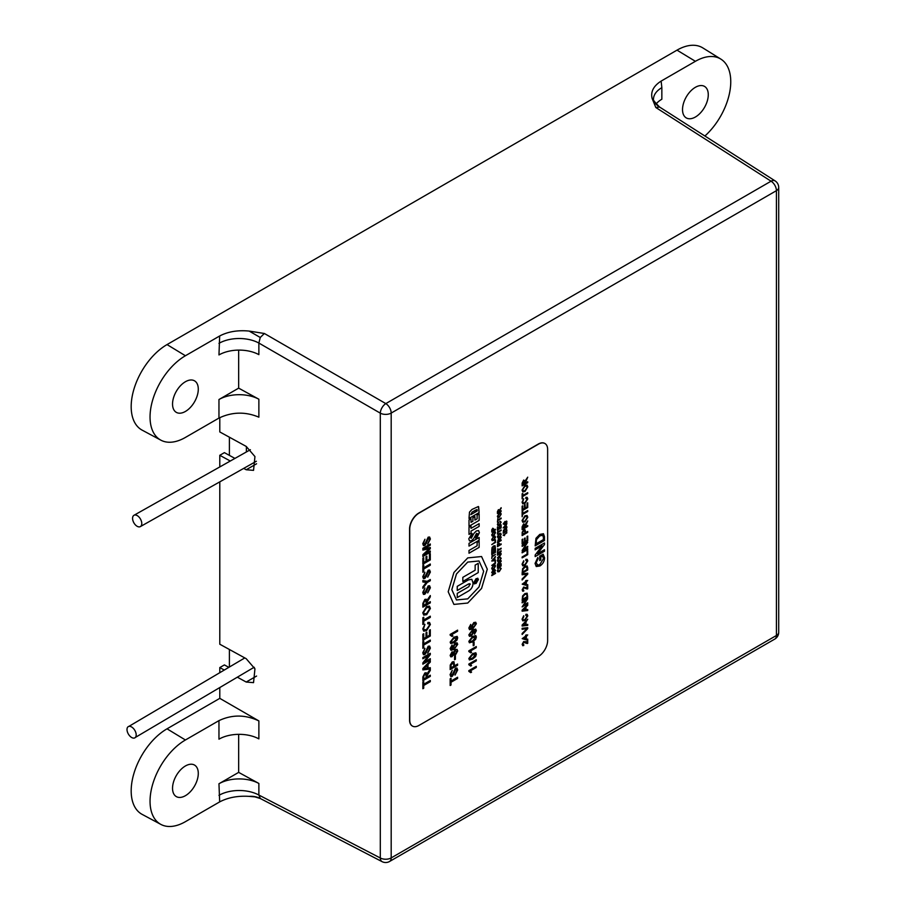 <?xml version="1.0" encoding="UTF-8"?>
<svg xmlns="http://www.w3.org/2000/svg" width="907" height="907" viewBox="0 0 907 907"><rect width="100%" height="100%" fill="white"/><g stroke="black" fill="none" stroke-linecap="round" stroke-linejoin="round"><path stroke-width="1.36" d="M653.482 99.112A28.605 16.507 180 0 1 661.849 87.65L661.849 99.237A28.605 16.507 0 0 0 656.09 104.01M653.471 99.316L653.471 99.033C652.303 99.056 654.355 101.72 659.604 107.037L655.818 107.502L652.122 98.432C650.523 91.732 653.539 85.95 661.135 81.097L661.849 87.65M218.961 343.345A28.605 16.507 180 0 1 258.869 343.05L258.869 354.637A28.605 16.507 180 0 0 218.961 354.932L219.675 335.975C228.065 331.599 237.895 329.967 249.164 331.078L264.379 333.493L260.252 337.483L258.869 343.05L380.305 413.161L380.305 857.988A7.8 4.501 117.4 0 0 382.085 861.65L260.366 798.545L254.935 796.868L249.164 796.369C237.895 795.654 228.065 797.491 219.675 801.89L218.961 783.75L238.654 772.379L258.869 783.455A28.605 16.507 -0 0 0 218.961 783.75M258.869 783.455L258.869 795.042A28.605 16.507 0 0 0 218.961 795.337M382.085 861.65A7.8 7.8 0 0 0 389.568 861.48A7.8 4.501 60 0 0 391.189 857.909L776.426 635.49L776.426 190.663L391.189 413.07L391.189 857.909A7.8 4.501 180 0 1 380.305 857.988L258.869 795.042L260.366 798.545M185.413 411.449A18.197 10.51 120 0 0 197.307 395.418A18.197 10.51 120 0 0 194.517 380.827A18.197 10.51 120 0 0 185.413 381.734A18.197 10.51 120 0 0 173.52 397.776A18.197 10.51 120 0 0 176.309 412.356A18.197 10.51 120 0 0 185.413 411.449M695.397 117.014A18.197 10.51 120 0 0 707.29 100.983A18.197 10.51 120 0 0 704.501 86.392A18.197 10.51 120 0 0 695.397 87.299A18.197 10.51 120 0 0 683.504 103.33A18.197 10.51 120 0 0 686.293 117.921A18.197 10.51 120 0 0 695.397 117.014M185.413 795.688A18.197 10.51 120 0 0 197.307 779.657A18.197 10.51 120 0 0 194.517 765.066A18.197 10.51 120 0 0 185.413 765.973A18.197 10.51 120 0 0 173.52 782.004A18.197 10.51 120 0 0 176.309 796.595A18.197 10.51 120 0 0 185.413 795.688M219.789 417.605L219.789 431.936L246.205 446.414L254.946 456.572L253.541 470.359L246.205 469.758L256.579 463.772M704.898 136.005A50.021 28.877 120 0 0 720.861 59.114L702.823 47.912A50.701 29.273 120 0 0 677.007 50.146L167.035 344.581A50.701 29.273 120 0 0 133.782 389.693A50.701 29.273 120 0 0 142.15 430.145L160.868 440.167A50.021 28.877 120 0 0 185.413 437.435L218.961 418.07L218.961 399.522A28.605 16.507 180 0 1 258.869 399.216L258.869 417.175C245.423 411.529 232.124 411.823 218.961 418.07M219.789 687.529L219.789 698.356L167.035 728.82A50.701 29.273 120 0 0 133.782 773.92A50.701 29.273 120 0 0 142.15 814.384L160.868 824.406A50.021 28.877 120 0 0 185.413 821.674L219.675 801.89M228.825 667.348L224.392 664.922L219.789 667.575L219.789 672.677M234.924 458.409L224.392 452.638L219.789 455.291L219.789 466.935M219.789 481.855L219.789 644.219L246.205 658.697L254.946 668.856L253.541 682.642L246.205 682.041L256.579 676.055M219.789 667.575L224.278 670.035M237.328 677.178L246.205 682.041M258.869 720.918L258.869 738.876A28.605 16.507 -0 0 0 218.961 739.171L218.961 720.623C232.124 714.455 245.423 714.557 258.869 720.918L219.789 698.356M238.654 734.341L238.654 772.379M218.961 399.522L238.654 388.139L238.654 350.102M238.654 388.139L258.869 399.216M219.789 455.291L230.276 461.028M243.7 468.386L246.205 469.758M253.688 667.518L254.538 667.994M219.675 335.975L185.413 355.748A50.021 28.877 120 0 0 152.614 400.248A50.021 28.877 120 0 0 160.868 440.167M720.861 59.114A50.021 28.877 120 0 0 695.397 61.313L661.135 81.097M218.961 720.623L185.413 739.987A50.021 28.877 120 0 0 152.614 784.487A50.021 28.877 120 0 0 160.868 824.406M246.387 446.505L246.387 451.958M229.403 437.208L229.403 455.382M229.403 649.491L229.403 667.008M505.755 526.967L506.9 526.786L506.9 527.432L503.181 527.874L506.9 523.339L505.755 526.967L505.755 525.13M503.181 535.232L506.9 532.738L504.009 534.96L504.553 535.629L503.17 535.221L504.553 535.629M497.433 567.499L501.152 565.344L497.433 567.499M499.485 564.71L501.152 563.746L501.152 564.358L497.433 566.501L497.433 564.642L498.431 562.623L499.428 563.179L501.152 560.707L499.496 563.791M499.485 540.878L501.152 539.914L501.152 540.527L497.433 542.669L498.431 538.792L499.428 539.348L501.152 536.876L499.485 540.266M497.864 531.853L501.152 529.96L497.864 532.466L497.433 534.087L497.841 530.493M500.721 525.028L501.152 527.919L497.433 530.062L497.433 527.035L497.864 529.212L499.009 528.554L499.428 526.049L499.428 528.305L500.721 527.568L500.721 525.028M499.258 524.665L500.766 522.466L499.961 521.117L501.197 522.16L499.258 525.266L497.852 525.493L497.387 524.371L498.465 522.092L497.796 524.144L499.258 524.665M500.766 522.466L499.814 521.786M499.961 521.117L501.197 522.16L499.258 525.266L497.841 525.493M497.864 519.915L501.152 518.01L497.864 520.516L497.433 522.137L497.841 518.543M499.292 513.192L500.709 512.977L501.197 514.133L499.338 517.239L497.875 517.489L497.387 516.332L499.292 513.192M499.258 571.002L500.766 568.802L499.961 567.465L501.197 568.508L499.258 571.614L497.852 571.841L497.387 570.718L498.465 568.44L497.796 570.492L499.258 571.002M500.766 568.802L499.814 568.133M499.961 567.465L501.197 568.508L499.258 571.614M494.406 569.369L495.517 570.288L494.179 572.861L495.086 570.56L494.44 569.959L492.716 573.53L491.696 572.634L492.796 570.412L492.127 572.362L493.011 572.6L494.406 569.369L495.517 570.288L494.156 572.85M495.086 570.56L494.44 569.959L493.93 570.707M493.918 570.696L492.716 573.53L491.696 572.634M492.773 570.424L492.116 572.351L492.66 572.941M493.612 565.152L495.029 564.936L495.517 566.081L493.657 569.199L492.184 569.437L491.696 568.281L493.612 565.152M492.172 556.286L495.46 554.392L492.172 556.898L491.753 558.519L492.161 554.925M495.041 549.461L495.46 552.352L491.753 554.506L491.753 551.479L492.172 553.644L493.317 552.987L493.748 550.481L493.748 552.737L495.041 552L495.041 549.461M493.589 545.957L495.063 545.685L495.46 548.395L491.753 550.538L492.07 547.499L493.589 545.957M493.612 531.74L495.029 531.525L495.517 532.681L493.657 535.788L492.184 536.026L491.696 534.881L493.612 531.74M491.753 575.027L495.46 572.884L491.753 575.027M477.116 515.085L479.134 513.929L479.134 520.391L469.01 526.241L469.01 519.96L471.028 518.793L471.028 522.33L472.91 521.242L472.91 517.818L474.928 516.65L474.928 520.085L477.116 518.815L477.116 515.085M479.111 523.679L479.111 526.4L471.005 531.083L471.028 533.248L469.01 534.404L469.01 527.307L471.028 526.139L471.028 528.35L479.134 523.668L479.134 526.411L471.028 531.094L471.028 533.248L469.01 534.393M476.345 530.958L478.579 530.572L479.372 532.738L476.821 537.794L475.744 538.418L475.744 535.867L477.547 533.735L476.538 533.395L473.669 538.656L471.64 540.617L469.554 540.969L468.772 538.826L472.048 533.463L472.048 535.98L470.597 537.726L471.266 538.293L473.942 533.373L476.345 530.958M477.524 533.724L476.515 533.384L477.524 533.724L476.538 533.395L473.669 538.656M470.597 537.726L471.266 538.293L470.597 537.726M469.01 543.327L479.134 537.488L479.134 540.232L469.01 546.071L469.01 543.327M477.116 542.443L479.134 541.275L479.134 547.375L469.01 553.213L469.01 550.47L477.116 545.787L477.116 542.443M448.194 591.761L453.919 572.498L467.74 557.896L481.56 556.535L487.297 569.188L481.56 588.45L467.74 603.042L453.919 604.413L448.194 591.761M471.98 509.451L469.486 512.115L469.01 518.453L479.134 512.602L478.374 506.514L471.98 509.451M524.938 485.415L527.058 485.098L527.783 486.832L525.006 491.492L522.806 491.855L522.069 490.131L524.938 485.415M524.881 502.625L527.148 499.326L525.743 498.328L525.935 497.308L527.16 497.353L527.783 498.873L524.892 503.532L522.772 503.873L522.069 502.183L523.69 498.771L522.715 501.866L523.169 502.966L524.881 502.625M527.148 499.326L525.731 498.317M522.783 513.407L527.715 510.562L527.715 511.469L522.783 514.314L522.137 516.752L522.137 511.718L522.783 511.344L522.783 513.407L522.761 511.355M525.21 526.956L527.715 525.504L527.715 526.411L522.137 529.631L522.137 526.842L523.645 523.815L525.142 524.654L527.715 520.935L525.21 526.956L525.244 525.561M527.069 536.445L527.715 536.071L527.715 540.776L522.137 543.996L522.137 539.461L522.783 539.087L522.783 542.715L524.495 541.728L524.495 538.339L525.142 537.976L525.142 541.354L527.069 540.243L527.069 536.445M522.137 551.921L527.715 548.701L527.715 549.608L522.137 552.828L522.137 551.921M524.881 564.619L527.148 561.331L525.743 560.322L525.935 559.313L527.16 559.358L527.783 560.866L524.892 565.526L522.772 565.877L522.069 564.188L523.69 560.775L522.715 563.859L523.169 564.97L524.881 564.619M527.148 561.331L525.731 560.311M522.137 573.814L527.715 573.19L527.715 574.176L522.137 579.992L522.137 579.006L527.035 574.074L522.137 574.789L522.137 573.814M527.693 584.63L527.693 588.813L523.69 587.849L522.783 589.55L523.713 591.058L522.137 589.901L523.679 587.033L527.001 588.178L527.001 585.026L527.715 584.618L527.715 588.824L524.892 587.94M525.947 587.487L527.001 588.178M527.205 589.017L523.668 587.838L522.761 589.539L523.77 590.185M523.713 591.058L522.613 591.16L523.713 591.058M523.554 605.184L527.715 602.781L527.715 603.688L522.137 606.908L526.298 600.457L522.137 602.86L522.137 601.953L527.715 598.733L523.554 605.184L527.693 598.745M524.881 619.606L527.148 616.307L525.743 615.309L525.935 614.3L527.16 614.334L527.783 615.853L524.892 620.513L522.772 620.853L522.069 619.175L523.69 615.751L522.715 618.846L523.169 619.957L524.881 619.606M527.148 616.307L525.731 615.297M522.137 628.302L527.715 627.678L527.715 628.664L522.137 634.481L522.137 633.494L527.035 628.562L522.137 629.288L522.137 628.302M527.693 639.118L527.693 643.301L523.69 642.337L522.783 644.038L523.713 645.546L522.137 644.389L523.679 641.521L527.001 642.666L527.001 639.514L527.715 639.106L527.715 643.312L524.881 642.417M525.278 641.51L527.001 642.666M527.205 643.505L523.668 642.326L522.761 644.027L523.781 644.684M523.758 644.696L523.713 645.546L522.613 645.648M537.534 553.723L544.472 549.721L544.472 551.229L535.175 556.603L535.175 555.005L542.114 545.855L535.175 549.857L535.175 548.338L544.472 542.976L544.472 544.574L537.534 553.723L544.472 544.574M472.014 627.837L471.413 626.454L473.828 622.531L475.722 622.27L476.368 623.767L472.796 628.846L469.497 629.617L468.84 627.995L470.744 624.413L469.894 628.37L472.025 627.848M475.801 635.603L476.345 637.009L475.653 639.344L472.604 641.941L469.407 642.78L468.84 641.362L472.604 636.442L475.801 635.614L476.368 637.02L475.653 639.344M468.84 651.543L468.84 650.829L476.277 646.544L476.277 647.643L470.484 650.988L471.572 652.337L470.699 652.847L468.84 651.532M468.84 664.752L468.84 664.037L476.277 659.752L476.277 660.852L470.484 664.196L471.572 665.545L470.699 666.055L468.84 664.74M450.155 635.138L450.155 634.424L457.593 630.138L457.593 631.238L451.799 634.583L452.899 635.932L452.015 636.431L450.155 635.127M453.341 648.414L452.729 647.031L455.144 643.108L457.049 642.848L457.695 644.355L454.112 649.423L451.006 650.285L450.155 648.573L452.071 644.99L451.221 648.947L453.341 648.426M454.543 656.555L455.405 656.056L455.405 659.253L454.543 659.74L454.543 656.555M455.484 668.119L456.924 667.983L457.695 669.967L455.019 675.103L456.833 670.511L455.541 669.298L453.704 674.264L452.105 676.452L450.768 676.599L450.065 674.649L452.253 670.205L450.926 674.105L452.037 675.284L455.484 668.119M455.518 669.287L456.368 669.219L454.509 670.783L453.704 674.264M451.312 675.341L452.037 675.284L450.926 674.105M428.183 537.159L429.623 537.023L430.383 539.007L427.719 544.143L429.533 539.552L428.229 538.339L426.403 543.304L424.793 545.492L423.467 545.64L422.764 543.69L424.952 539.246L423.614 543.146L424.725 544.325L428.183 537.159M428.217 538.327L429.045 538.248L427.231 539.835M424.011 544.381L424.725 544.325L423.603 543.134L424.941 539.257M429.43 554.154L430.292 553.667L430.292 559.936L422.855 564.233L422.855 558.179L423.716 557.68L423.716 562.521L426.007 561.206L426.007 556.694L426.857 556.195L426.857 560.707L429.43 559.222L429.43 554.154M428.183 570.186L429.623 570.038L430.383 572.022L427.719 577.158L429.533 572.578L428.229 571.365L426.403 576.319L424.793 578.519L423.467 578.655L422.764 576.716L424.952 572.26L423.614 576.172L424.725 577.351L428.183 570.186M428.217 571.353L429.045 571.274L427.231 572.861M424.011 577.408L424.725 577.351L423.603 576.16L424.941 572.272M428.183 585.922L429.623 585.786L430.383 587.77L427.719 592.906L429.533 588.314L428.229 587.101L426.403 592.067L424.793 594.266L423.467 594.402L422.764 592.452L424.952 588.008L423.614 591.908L424.725 593.087L428.183 585.922M428.217 587.09L429.045 587.01L427.231 588.598M424.011 593.144L424.725 593.087L423.614 591.908M426.585 606.545L429.419 606.114L430.383 608.427L426.675 614.64L423.739 615.127L422.764 612.826L426.585 606.545M426.517 629.481L429.533 625.093L428.966 623.744L427.673 623.755L427.911 622.406L429.544 622.463L430.383 624.481L426.517 630.694L423.694 631.147L422.764 628.902L424.918 624.345L423.614 628.472L424.227 629.946L426.517 629.481M423.716 643.868L430.292 640.07L430.292 641.283L423.716 645.081L423.716 647.836L422.855 648.324L422.855 641.612L423.716 641.124L423.716 643.868L423.694 641.124M424.748 661.883L430.292 658.675L430.292 659.888L422.855 664.185L422.855 662.904L428.41 655.58L422.855 658.788L422.855 657.575L430.292 653.278L430.292 654.559L424.748 661.883L430.292 654.559M426.959 677.11L430.292 675.193L430.292 676.395L422.855 680.692L422.855 676.962L424.861 672.926L426.245 672.756L426.857 674.048L430.292 669.094L430.292 670.477L426.993 675.262L426.959 677.11L426.959 675.874M538.441 656.453A13.004 7.505 120 0 0 547.635 640.535L547.635 449.475A13.004 7.505 120 0 0 544.948 443.523A13.004 7.505 120 0 0 538.441 444.169L418.943 513.158A13.004 7.505 120 0 0 409.749 529.087L409.749 720.135A13.004 7.505 120 0 0 412.447 726.088A13.004 7.505 120 0 0 418.943 725.453L538.441 656.453M423.716 684.275L430.292 680.477L430.292 681.679L423.716 685.477L423.716 688.232L422.855 688.73L422.855 682.007L423.716 681.52L423.716 684.275L423.694 681.531M428.002 668.051L430.292 667.699L430.292 668.992L422.855 669.876L422.855 668.504L430.292 660.806L430.292 662.087L428.002 664.389L428.002 668.051L427.991 664.378L430.292 662.087M428.183 646.249L429.623 646.101L430.383 648.086L427.719 653.233L429.533 648.641L428.229 647.428L426.403 652.394L424.793 654.582L423.467 654.718L422.764 652.779L424.952 648.324L423.614 652.235L424.725 653.414L428.183 646.249M429.068 647.349L427.231 648.924M424.011 653.471L424.725 653.414M429.43 630.218L430.292 629.73L430.292 636L422.855 640.297L422.855 634.242L423.716 633.744L423.716 638.585L426.007 637.27L426.007 632.757L426.857 632.258L426.857 636.771L429.43 635.285L429.43 630.218M423.716 619.98L430.292 616.182L430.292 617.395L423.716 621.193L423.716 623.948L422.855 624.447L422.855 617.724L423.716 617.236L423.716 619.98L423.694 617.248M426.959 603.586L430.292 601.658L430.292 602.872L422.855 607.157L422.855 603.438L424.861 599.402L426.245 599.232L426.857 600.525L430.292 595.559L430.292 596.942L426.993 601.726L426.959 603.586L426.959 602.339M427.14 581.342L430.292 579.516L430.292 580.729L427.14 582.543L422.855 588.326L422.855 586.897L426.233 582.464L422.855 581.943L422.855 580.514L427.14 581.342M423.716 567.805L430.292 564.007L430.292 565.22L423.716 569.018L423.716 571.773L422.855 572.26L422.855 565.549L423.716 565.05L423.716 567.805L423.694 565.061M424 554.653L430.292 551.025L430.292 552.227L422.855 556.524L422.855 554.699L429.17 548.758L422.855 550.073L422.855 548.27L430.292 543.973L430.292 545.186L424 548.814L430.292 547.477L430.292 548.746L424 554.653L430.292 548.746M451.017 681.044L457.593 677.246L457.593 678.459L451.017 682.257L451.017 685.012L450.155 685.499L450.155 678.787L451.017 678.289L451.017 681.044L450.994 678.3M454.543 665.795L457.593 664.037L457.593 665.25L450.155 669.547L450.235 665.069L452.298 661.929L453.953 661.702L454.543 665.795L453.953 661.702M457.026 649.367L457.672 650.988L455.405 655.069L453.523 654.525L452.037 656.679L450.745 656.827L450.155 655.353L452.06 651.827L453.523 652.258L455.427 649.548L457.037 649.378L457.695 650.999L455.405 655.069M454.01 655.273L453.523 654.525L452.037 656.679L450.734 656.815M457.117 636.374L457.672 637.78L456.981 640.115L453.931 642.712L450.734 643.539L450.155 642.133L453.931 637.202L457.128 636.374L457.695 637.78L456.981 640.115L453.931 642.712M468.84 671.361L468.84 670.647L476.277 666.35L476.277 667.45L470.484 670.806L471.572 672.144L470.699 672.654L468.84 671.35M475.801 652.779L476.345 654.185L475.653 656.521L472.604 659.117L469.407 659.945L468.84 658.539L472.604 653.607L475.801 652.779L476.368 654.185L475.653 656.521M473.227 642.575L474.078 642.077L474.078 645.274L473.227 645.773L473.227 642.575M473.103 630.989L475.495 631.113L472.728 630.864L473.703 632.27L471.311 636.09L469.486 636.351L468.84 634.877L472.411 629.946L475.699 629.129L476.368 630.682L474.463 634.152L475.098 630.195M542.533 556.059L540.776 557.079L540.776 559.97L539.699 560.594L539.699 556.184L543.146 554.2L544.585 557.805C544.415 561.342 542.851 564.075 539.869 566.002L536.241 566.535L535.062 563.428L537.794 557.465L538.1 558.678L536.128 562.828L537.964 565.186L539.824 564.517L543.52 558.542L542.533 556.059L540.776 557.079M536.955 565.004L537.964 565.186L536.128 562.828M539.778 534.404L543.474 533.735L544.472 540.504L535.175 545.867L535.98 538.282L539.778 534.404M526.355 635.682L527.715 634.9L526.355 636.51L526.355 639.31L522.217 638.653L525.641 636.09L525.641 635.263L526.355 634.855L526.355 635.682L526.343 634.866M526.003 624.674L527.715 624.413L527.715 625.377L522.137 626.034L522.137 625.014L527.715 619.243L526.003 621.93L526.003 624.674L525.981 621.919L527.693 619.254M526.003 609.81L527.715 609.549L527.715 610.513L522.137 611.182L522.137 610.15L527.715 604.379L526.003 607.066L526.003 609.81L525.981 607.055L527.715 605.343M524.892 593.597L527.126 593.189L527.715 597.248L522.137 600.468L522.613 595.922L524.892 593.597M526.355 581.194L527.715 580.412L526.355 582.022L526.355 584.822L522.217 584.165L525.641 581.602L525.641 580.775L526.355 580.367L526.355 581.194L526.343 580.378M524.892 566.353L527.126 565.945L527.715 570.004L522.137 573.224L522.613 568.678L524.892 566.353M527.069 551.059L527.715 550.685L527.715 554.653L522.137 557.873L522.137 556.966L527.069 554.109L527.069 551.059M523.554 548.712L527.715 546.309L527.715 547.216L522.137 550.436L526.298 543.996L522.137 546.388L522.137 545.481L527.715 542.261L523.554 548.712L527.693 542.273M525.425 532.772L527.715 531.445L527.715 532.364L522.137 535.583L522.194 532.228L523.747 529.869L524.994 529.699L525.425 532.772L525.425 531.196M524.938 515.8L527.058 515.482L527.783 517.205L525.006 521.876L522.806 522.239L522.069 520.505L524.938 515.8M527.069 503.17L527.715 502.807L527.715 507.512L522.137 510.732L522.137 506.185L522.783 505.811L522.783 509.451L524.495 508.453L524.495 505.074L525.142 504.7L525.142 508.09L527.069 506.968L527.069 503.17M522.783 495.494L527.715 492.648L527.715 493.555L522.783 496.401L522.137 498.839L522.137 493.805L522.783 493.431L522.783 495.494L522.761 493.442M525.21 483.193L527.715 481.753L527.715 482.66L522.137 485.88L522.137 483.08L523.645 480.052L525.142 480.903L527.715 477.173L525.21 483.193L525.244 481.798M493.941 530.176L495.46 529.291L495.46 529.903L491.753 532.046L491.787 529.813L492.818 528.237L493.941 530.176L492.818 528.237M493.612 536.366L495.029 536.15L495.517 537.307L493.657 540.413L492.184 540.651L491.696 539.495L493.612 536.366M495.041 540.05L495.46 542.443L491.753 544.597L495.041 542.091L495.041 540.05M494.326 560.118L495.46 559.948L495.46 560.594L491.753 561.036L495.46 556.501L494.326 560.118L494.326 558.293M495.041 560.911L495.46 563.304L491.753 565.458L495.041 562.952L495.041 560.911M499.485 511.707L501.152 510.743L501.152 511.355L497.433 513.498L497.433 511.639L498.431 509.621L499.428 510.176L501.152 507.705L499.496 510.788M499.292 533.452L500.709 533.237L501.197 534.393L499.338 537.5L497.875 537.738L497.387 536.581L499.292 533.452M499.621 544.767L501.152 543.883L501.152 544.483L497.433 546.638L497.467 544.404L498.499 542.828L499.621 544.767L498.499 542.828M497.864 550.073L501.152 548.179L497.864 550.674L497.433 552.306L497.841 548.712M497.433 552.964L501.152 550.821L497.433 552.964M500.698 554.392L499.53 553.984L500.698 554.392L499.542 553.996L497.433 555.22L497.433 554.619L499.564 553.383L501.197 554.086L499.564 556.683L497.433 557.918L500.721 554.404L499.542 553.996L497.433 555.197M500.823 553.077L501.197 554.086L499.553 556.671L497.433 557.896M499.258 560.764L500.766 558.576L499.961 557.227L501.197 558.27L499.258 561.376L497.852 561.603L497.387 560.481L498.465 558.202L497.796 560.254L499.258 560.764M500.766 558.576L499.814 557.896M499.961 557.227L501.197 558.27L499.258 561.376L497.841 561.592M505.108 521.91L505.596 522.613L505.108 521.91L506.503 522.047L505.131 521.922L505.618 522.625L504.417 524.541L503.181 523.929L504.972 521.468L506.945 521.831L505.993 523.566L506.31 521.582M506.934 521.82L506.605 521.049L505.981 523.554M504.417 524.541L503.181 523.929L504.417 524.541L505.618 522.625M505.018 528.702L506.503 528.43L506.9 531.139L503.181 533.282L503.498 530.244L505.018 528.702M544.846 443.478A13.004 7.505 120 0 0 544.756 443.421A13.004 7.505 120 0 0 538.259 444.067L418.762 513.056A13.004 7.505 120 0 0 409.567 528.974L409.567 720.033A13.004 7.505 120 0 0 412.266 725.985A13.004 7.505 120 0 0 412.356 726.042M430.269 680.488L430.292 681.679M430.269 681.667L423.716 685.477M423.694 685.465L423.716 688.232M423.694 688.22L422.855 688.708M430.269 675.193L430.292 676.395M430.269 676.384L422.855 680.669M426.233 672.756L426.857 674.048M430.269 669.117L430.292 670.477M430.269 670.466L426.936 675.862M423.694 676.418L423.716 678.98L426.097 677.608L426.097 675.307L424.884 674.128L423.694 676.418L423.716 678.98M424.861 674.116L425.746 674.014L424.861 674.116L423.716 676.429M430.269 667.711L430.292 668.992M430.269 668.981L422.855 669.854M430.269 660.818L430.269 662.076M425.179 667.201L423.716 668.697L427.152 668.176L427.152 665.25L423.716 668.697M427.129 665.239L425.19 667.212M430.269 658.686L430.292 659.888M430.269 659.877L422.855 664.162M428.387 655.568L422.855 658.765M430.269 653.289L430.269 654.548M429.612 646.101L430.383 648.086M430.372 648.074L427.696 653.221M429.045 647.337L428.217 647.417M427.208 648.913L426.403 652.394M426.392 652.382L424.793 654.582M424.782 654.571L423.456 654.718M424.941 648.346L423.603 652.224L424.714 653.403M430.269 640.081L430.292 641.283M430.269 641.272L423.716 645.081M423.694 645.07L423.716 647.836M423.694 647.825L422.855 648.312M430.269 629.741L430.292 636M430.269 635.988L422.855 640.274M423.694 633.755L423.716 638.585M426.846 632.27L426.857 636.771M428.966 623.744L427.673 623.744M429.533 622.451L430.383 624.481L426.517 630.694L423.682 631.147M424.907 624.367L423.614 628.472M423.603 628.46L424.215 629.946M430.269 616.193L430.292 617.395M430.269 617.384L423.716 621.193M423.694 621.182L423.716 623.948M423.694 623.937L422.855 624.424M429.408 606.114L430.383 608.427L426.675 614.64M426.653 614.629L423.728 615.127M428.841 607.35L426.585 607.758L423.603 612.316L424.34 613.948L426.687 613.427L429.533 608.926L428.83 607.339L426.562 607.747L423.614 612.327L424.329 613.937M430.269 601.67L430.292 602.872M430.269 602.86L422.855 607.134M426.233 599.221L426.857 600.525M430.269 595.582L430.292 596.942M430.269 596.931L426.936 602.327M423.694 602.883L423.716 605.457L426.097 604.073L426.097 601.783L424.884 600.593L423.694 602.883L423.716 605.457M424.861 600.581L425.746 600.491L424.861 600.581L423.716 602.894M429.612 585.775L430.383 587.77M430.372 587.759L427.696 592.895M427.208 588.586L426.403 592.067L424.793 594.266M424.782 594.255L423.456 594.391M424.941 588.019L423.603 591.897M430.269 579.528L430.292 580.729M430.269 580.718L427.129 582.532L422.855 588.292M426.222 582.453L422.855 581.931M429.612 570.038L430.383 572.022L427.696 577.158M427.208 572.85L426.403 576.319L424.793 578.519M424.782 578.507L423.456 578.655M430.269 564.018L430.292 565.22M430.269 565.208L423.716 569.018M423.694 569.006L423.716 571.773M423.694 571.761L422.855 572.249M430.269 553.678L430.292 559.936M430.269 559.925L422.855 564.211M423.694 557.692L423.716 562.521M426.846 556.206L426.857 560.707M430.269 551.025L430.292 552.227M430.269 552.216L422.855 556.501M422.855 550.061L429.17 548.758M430.269 543.985L430.292 545.186M430.269 545.175L424 548.814M430.269 547.477L430.269 548.735M429.612 537.012L430.383 539.007L427.696 544.132M427.208 539.824L426.403 543.304L424.793 545.492M424.782 545.481L423.456 545.629M457.582 677.257L457.593 678.459L450.994 682.245L451.017 685.012L450.155 685.488M456.913 667.971L457.695 669.967M457.672 669.956L455.008 675.091M453.693 674.252L452.105 676.452L450.756 676.588M452.242 670.216L450.904 674.094M457.582 664.049L457.593 665.25L450.155 669.525M452.31 663.108L453.307 662.96L451.085 664.763L450.994 667.824L453.693 666.294L453.693 664.219L452.332 663.119L451.062 664.752L451.017 667.835M455.382 656.067L455.405 659.253M455.382 659.242L454.543 659.729M455.393 655.058L453.5 654.514M456.833 651.475L455.405 650.648L453.953 653.153L455.371 653.97L456.833 651.475L455.416 650.659L453.976 653.165L455.393 653.97M453.115 653.63L452.071 652.904L450.994 654.831L452.026 655.568L453.115 653.63L452.071 652.904L451.017 654.843L452.037 655.58M452.049 645.002L452.162 646.045M452.14 646.033L451.244 648.958M457.037 642.848L457.695 644.355L454.112 649.423L451.006 650.285M456.811 644.922L455.155 644.174L453.579 646.838L455.133 647.745L456.833 644.934L456.436 643.993M455.155 644.174L453.591 646.85L455.133 647.745M456.833 644.934L455.178 644.185M453.908 642.7L450.722 643.539M456.811 638.267L453.908 638.301L450.994 641.634L451.505 642.485L453.931 641.612L456.833 638.279L456.448 637.496M453.908 638.301L451.017 641.646L451.527 642.496M456.833 638.279L453.931 638.313M457.582 630.15L457.593 631.238L451.788 634.571L452.899 635.932L452.015 636.419M476.254 666.362L476.277 667.45M476.254 667.45L470.484 670.806M470.461 670.795L471.572 672.144L470.688 672.643M476.254 659.763L476.277 660.852M476.254 660.84L470.484 664.196M470.461 664.185L471.572 665.545M471.561 665.534L470.688 666.033M475.631 656.509L472.604 659.117L469.395 659.945M469.679 658.04L470.2 658.901L472.604 658.017L475.506 654.684L472.581 654.707L469.679 658.04M475.132 653.902L475.506 654.684L472.604 654.718L469.701 658.051L470.2 658.901M476.254 646.555L476.277 647.643M476.254 647.632L470.484 650.988M470.461 650.977L471.572 652.337M471.561 652.326L470.688 652.825M474.066 642.088L474.078 645.274L473.227 645.75M475.631 639.344L472.604 641.941L469.395 642.768M469.679 640.875L470.2 641.737L472.604 640.841L475.506 637.519L472.581 637.53L469.679 640.875M475.132 636.737L475.506 637.519L472.604 637.542L469.701 640.886L470.2 641.737M475.687 629.129L476.368 630.682M476.345 630.671L474.44 634.14M472.706 630.853L473.703 632.27M473.681 632.258L471.311 636.09L469.475 636.351M469.679 634.208L471.357 634.957L472.842 632.428L471.266 631.691L469.679 634.208L470.075 635.127M472.445 631.499L472.842 632.428L471.289 631.703L469.701 634.22L470.098 635.138M470.733 624.424L469.701 627.576M469.679 627.565L469.894 628.37M475.71 622.259L476.368 623.767M476.345 623.755L472.796 628.846L469.679 629.707M475.109 623.404L475.506 624.356L473.851 623.608L472.252 626.249L473.783 627.145L475.506 624.356L473.839 623.597L472.275 626.261L473.805 627.156L472.706 627.293M540.753 557.068L540.776 559.97M540.753 559.959L539.699 560.571M543.123 554.188L544.585 557.805C544.404 561.331 542.828 564.063 539.846 565.991L539.869 566.002M539.846 565.991L536.23 566.524M537.783 557.476L538.1 558.678L536.116 562.816M544.449 549.733L544.472 551.229M544.449 551.218L535.175 556.581M542.091 545.844L535.175 549.835M544.449 542.987L544.449 544.563M543.474 533.735L544.472 536.661M544.449 536.649L544.472 540.504M544.449 540.493L535.175 545.844M536.23 541.547L536.252 543.735L543.395 539.608L543.395 537.398L542.737 535.243L539.733 535.924L536.422 539.665L536.252 543.735M539.733 535.924L536.445 539.676L536.252 541.558M542.726 535.232L539.756 535.935M522.761 644.027L523.77 644.673L522.761 644.027M523.69 645.535L522.602 645.637M525.266 641.498L525.947 641.975M527.693 634.911L526.343 636.499L526.355 639.31L525.641 639.73M525.629 639.718L522.217 638.653M525.641 636.918L523.611 638.063L525.641 638.709L525.641 636.918L523.634 638.074M527.693 627.678L527.715 628.664L522.137 634.447M527.024 628.551L522.137 629.265M527.693 624.413L527.715 625.377L522.137 626.023M525.357 622.565L522.761 625.138L525.357 624.764L525.357 622.565L522.783 625.15M527.148 614.334L527.783 615.853L524.892 620.513L522.761 620.853M523.679 615.774L523.861 616.567M523.838 616.556L522.693 618.835L523.146 619.946M527.693 609.549L527.715 610.513L522.137 611.159M527.693 604.391L527.693 605.332M525.357 607.713L522.761 610.286L525.357 609.912L525.357 607.713L522.783 610.298M527.693 602.792L527.715 603.688L522.137 606.885M526.287 600.445L522.137 602.838M527.114 593.189L527.715 597.248L522.137 600.445M526.661 594.085L524.881 594.504L522.897 596.749L522.761 599.176L527.069 596.715L526.684 594.096L524.87 594.493L522.874 596.738L522.783 599.187M523.758 590.196L523.69 591.047M527.693 580.423L526.343 582.011L526.355 584.822M526.343 584.811L525.641 585.242M525.629 585.23L522.217 584.165M525.641 582.43L523.611 583.575L525.641 584.221L525.641 582.43L523.634 583.586M527.693 573.19L527.715 574.176L522.137 579.958M527.024 574.063L522.137 574.777M527.114 565.945L527.715 567.703M527.693 567.691L527.715 570.004L522.137 573.201M526.684 566.852L524.87 567.249L522.897 569.505L522.761 571.932L527.069 569.471L526.684 566.852L524.881 567.26L522.874 569.494L522.783 571.943M527.148 559.347L527.783 560.866L524.892 565.526L522.761 565.866M523.679 560.787L523.861 561.58M523.838 561.569L522.693 563.848L523.146 564.959M527.693 550.696L527.715 554.653L522.137 557.85M527.693 548.712L527.715 549.608L522.137 552.817M527.693 546.32L527.715 547.216L522.137 550.413M526.287 543.985L522.137 546.377M527.693 536.082L527.715 540.776M527.693 540.765L522.137 543.973M522.761 539.098L522.783 542.715M525.119 537.987L525.142 541.354M527.693 531.457L527.715 532.364L522.137 535.561M524.983 529.688L525.414 531.185M524.79 531.593L523.747 530.754L524.768 531.581L523.747 530.754L522.817 531.978L522.761 534.291L524.79 533.146L524.79 531.593L523.77 530.765L522.829 531.99L522.783 534.302M527.693 525.516L527.715 526.411L522.137 529.609M527.693 520.958L525.221 525.55M524.575 525.595L523.645 524.7L524.552 525.584L523.645 524.7L522.761 528.339L524.575 527.318L524.575 525.595L523.656 524.711L522.783 528.35M527.046 515.471L527.783 517.205L525.006 521.876L522.795 522.228M526.627 516.4L524.926 516.707L522.693 520.119L523.26 521.355L525.006 520.958L527.148 517.58L526.627 516.4L524.915 516.707L522.715 520.13L523.26 521.355M527.693 510.573L527.715 511.469M527.693 511.457L522.761 514.314L522.137 516.729M527.693 502.818L527.715 507.512L522.137 510.709M522.761 505.823L522.783 509.451M525.119 504.711L525.142 508.09M527.148 497.342L527.783 498.873L524.892 503.532M524.87 503.521L522.761 503.861M523.679 498.782L522.693 501.854L523.146 502.954M527.693 492.66L527.715 493.555M527.693 493.544L522.761 496.39L522.137 498.816M527.046 485.098L527.783 486.832L525.006 491.492L522.795 491.855M526.627 486.027L524.926 486.333L522.693 489.735L523.26 490.97L525.006 490.574L527.148 487.206L526.616 486.016L524.915 486.322L522.715 489.746L523.26 490.97M527.693 481.764L527.715 482.66L522.137 485.857M527.693 477.195L525.221 481.787M524.575 481.844L523.645 480.948L524.552 481.832L523.645 480.948L522.761 484.587L524.575 483.567L524.575 481.844L523.656 480.959L522.783 484.599M469.01 518.43L479.111 512.591L478.635 506.752M470.835 514.654L472.094 512.104L477.025 509.575L477.309 510.913L470.835 514.654L472.116 512.115L475.415 510.21M475.404 510.199L477.037 509.587M481.56 556.524L487.274 569.177L481.549 588.439L467.729 603.042L453.908 604.413M483.658 571.285L478.998 560.98L467.74 562.091L456.482 573.972L451.822 589.663L456.482 599.969L467.74 598.858L478.998 586.976L483.658 571.285M478.975 560.968L467.717 562.079L456.47 573.961L451.799 589.652L456.482 599.969M479.111 541.286L479.134 547.375L469.01 553.191M479.111 537.5L479.134 540.232L469.01 546.059M478.579 530.572L479.35 532.726L475.744 538.395M473.647 538.645L471.629 540.606L469.543 540.957M472.037 533.475L472.048 535.98L470.574 537.715L471.255 538.282M471.005 526.151L471.028 528.35M479.111 513.94L479.134 520.391L469.01 526.219M471.005 518.804L471.028 522.33M474.905 516.661L474.928 520.085M470.245 584.425L468.772 583.859L457.253 590.502L457.253 586.341L468.397 579.913L471.799 579.278L473.023 582.85C473.057 586.455 471.527 589.21 468.397 591.103L457.253 597.543L457.253 593.382L468.874 586.67L469.917 583.643M475.143 565.118L478.227 563.338L478.227 572.6L462.831 581.489L462.831 577.328L475.143 570.22L475.143 565.118M473.726 582.43L474.418 583.949L478.431 579.709L477.74 578.19L473.726 582.43M478.216 563.349L478.227 572.6L462.831 581.466M471.799 579.278L473 582.838C473.046 586.444 471.504 589.199 468.386 591.092L457.253 597.52M470.234 584.414L468.749 583.847L457.253 590.491M474.406 583.938L478.408 579.698L477.728 578.19M478.148 579.868L477.547 578.53L476.073 578.677L474.01 582.271L474.61 583.609L476.073 583.462L478.148 579.868M477.524 578.519L476.062 578.666L473.987 582.26L474.588 583.598M476.084 580.786L474.883 582.6L477.275 581.217L476.22 581.512L477.275 579.448L476.084 580.786M476.209 581.5L477.252 579.46M474.883 582.577L477.252 580.922M475.098 582.135L475.982 581.172M495.449 572.895L495.46 573.485M495.449 573.473L491.753 575.616M495.449 529.303L491.753 532.024M492.796 528.225L493.918 529.11M493.51 529.382L492.807 528.826L493.487 529.371L492.807 528.826L492.195 529.643L492.172 531.196L493.51 530.425L492.83 528.838L492.172 531.196M495.018 531.525L495.517 532.681L493.657 535.788M493.635 535.776L492.184 536.026M495.063 532.919L493.589 532.341L492.116 534.62L492.478 535.436L492.127 534.631L493.657 535.175L495.086 532.931L494.723 532.137M492.116 534.62L493.589 532.341M495.086 532.931L493.612 532.341M495.018 536.139L495.517 537.307L493.657 540.413L492.184 540.651M495.063 537.545L493.589 536.955L492.116 539.234L492.478 540.062L492.127 539.246L493.657 539.801L495.086 537.556L494.723 536.751M492.116 539.234L493.589 536.955M495.086 537.556L493.612 536.967M495.449 539.812L495.46 542.443L491.753 544.574M495.063 545.685L495.46 548.395L491.753 550.515M492.229 548.055L492.161 549.676L495.041 548.032L494.769 546.286L493.555 546.558L492.229 548.055L492.172 549.687M494.757 546.275L492.252 548.066M495.449 549.223L495.46 552.352L491.753 554.483M492.161 551.241L492.172 553.644M493.725 550.492L493.748 552.737M495.449 554.404L492.161 556.887L491.753 558.497M495.449 559.948L495.46 560.594L491.753 561.025M495.449 556.524L494.304 558.281M493.896 558.723L492.161 560.435L493.896 560.186L493.896 558.723L492.172 560.447M495.449 560.673L495.46 563.304L491.753 565.435M495.018 564.925L495.517 566.081L493.657 569.199L492.184 569.437M495.063 566.331L493.589 565.741L492.116 568.02L492.478 568.848L492.127 568.031L493.657 568.587L495.086 566.342L494.734 565.549M492.116 568.02L493.589 565.741M495.086 566.342L493.612 565.753M495.063 570.548L494.417 569.947L495.063 570.548M492.694 573.519L491.685 572.623M494.394 569.358L495.494 570.276M499.938 567.453L501.174 568.496M499.247 571.603L497.841 571.829M498.453 568.451L497.796 570.492M501.129 510.754L501.152 511.355M501.129 511.344L497.433 513.475M501.129 507.727L501.152 508.396M501.129 508.385L500.358 509.383M500.347 509.371L499.474 510.777M499.054 510.811L498.431 510.21L499.031 510.8L498.431 510.21L497.841 512.636L499.054 511.956L498.442 510.222L497.864 512.648M500.698 512.977L501.197 514.133M501.174 514.122L499.338 517.239M499.315 517.228L497.864 517.478M500.743 514.371L499.269 513.793L497.796 516.072L498.158 516.888L497.807 516.083L499.349 516.639L500.766 514.382L500.426 513.6M497.796 516.072L499.269 513.793M500.766 514.382L499.292 513.804M501.129 518.022L501.152 518.623M501.129 518.611L497.864 520.516M497.841 520.505L497.864 521.899M499.938 521.117L501.174 522.149M498.555 522.625L497.796 524.144M501.129 524.79L501.152 527.919M501.129 527.908L497.433 530.051M497.841 526.808L497.864 529.212M499.417 526.06L499.428 528.305M501.129 529.971L501.152 530.561M501.129 530.55L497.864 532.466M497.841 532.454L497.864 533.838M500.698 533.225L501.197 534.393L499.338 537.5M499.315 537.488L497.864 537.738M500.743 534.631L499.269 534.042L497.796 536.32L498.158 537.137M500.415 533.849L500.766 534.642L499.292 534.053L497.807 536.332L498.17 537.148M497.796 536.32L499.349 536.887L500.766 534.642M501.129 539.926L501.152 540.527M501.129 540.515L497.433 542.647M501.129 536.899L501.152 537.568M501.129 537.556L500.358 538.554M500.347 538.543L499.462 540.255M497.841 540.527L497.864 541.819L499.054 541.128L499.054 539.982L498.442 539.393L497.864 541.819M499.054 539.982L498.431 539.382L497.864 540.538M501.129 543.894L501.152 544.483M501.129 544.472L497.433 546.615M498.476 542.817L499.61 543.701M497.841 544.744L497.864 545.776L499.19 545.005L499.19 543.973L498.499 543.406L497.875 544.234L497.864 545.776M499.19 543.973L498.499 543.406L497.864 544.756M501.129 548.191L501.152 548.78M501.129 548.769L497.864 550.674M497.841 550.674L497.864 552.057M501.129 550.832L501.152 551.422M501.129 551.411L497.433 553.542M500.811 553.066L501.174 554.075M499.938 557.215L501.174 558.259M498.555 558.735L497.796 560.254M501.129 563.757L501.152 564.358M501.129 564.347L497.433 566.478M501.129 560.73L501.152 561.399M501.129 561.388L500.358 562.385M500.347 562.374L499.474 563.78M499.054 563.814L498.431 563.213L499.031 563.803L498.431 563.213L497.841 565.639L499.054 564.959L498.442 563.224L497.864 565.651M501.129 565.356L501.152 565.957M501.129 565.945L497.433 568.077M506.877 532.749L503.986 534.949L504.53 535.618M503.589 523.588L504.439 523.974L505.188 522.704L504.405 522.341L503.589 523.588M505.188 522.704L504.383 522.33L503.612 523.6L504.439 523.974M506.877 526.797L506.9 527.432L503.181 527.863M506.877 523.362L505.743 525.119M504.337 526.536L503.612 527.284L505.324 527.024L505.324 525.561L503.612 527.284M505.312 525.55L504.349 526.548M506.491 528.43L506.9 531.139M506.877 531.128L503.181 533.259M506.208 529.03L503.668 530.799L503.589 532.42L506.469 530.776L506.208 529.03L505.018 529.314L503.691 530.81L503.612 532.432M137.229 515.607A6.496 3.798 -119.4 0 0 133.987 515.278A6.496 3.798 -119.4 0 0 132.898 520.516A6.496 3.798 -119.4 0 0 137.116 526.275A6.496 3.798 -119.4 0 0 140.358 526.604A6.496 3.798 -119.4 0 0 141.447 521.366A6.496 3.798 -119.4 0 0 137.229 515.607M131.651 737.493A6.496 3.707 -120.5 0 0 134.905 737.81A6.496 3.707 -120.5 0 0 135.823 732.629A6.496 3.707 -120.5 0 0 131.549 726.938A6.496 3.707 -120.5 0 0 128.295 726.62A6.496 3.707 -120.5 0 0 127.377 731.802A6.496 3.707 -120.5 0 0 131.651 737.493M652.122 98.432A28.605 23.355 -60 0 0 659.502 106.981M260.252 337.483L249.164 331.078M249.164 796.369A28.605 23.355 120 0 1 260.252 798.489M264.379 333.493L385.815 403.604L771.052 181.196L655.818 107.502M695.397 61.313L677.007 50.146M185.413 355.748L167.035 344.581M185.413 739.987L167.035 728.82M385.815 403.604A7.8 4.263 120 0 0 380.305 413.161A7.8 4.501 180 0 0 391.189 413.07A7.8 4.501 -120 0 0 385.815 403.604M771.052 181.196A7.8 4.501 60 0 1 776.426 190.663A7.8 4.501 180 0 0 778.705 187.477A7.8 7.8 0 0 0 775.111 180.901A7.8 4.501 122.6 0 0 771.052 181.196M778.705 632.315A7.8 4.501 180 0 1 776.426 635.49A7.8 4.501 -120 0 1 774.805 639.061A7.8 7.8 0 0 0 778.705 632.315L778.705 187.477M775.111 180.901L659.604 107.049M774.805 639.061L389.568 861.48M250.389 449.702L133.987 515.278M256.364 461.255L140.358 526.604M254.164 667.246L135.404 737.402M244.799 657.926L128.896 726.382"/></g></svg>
